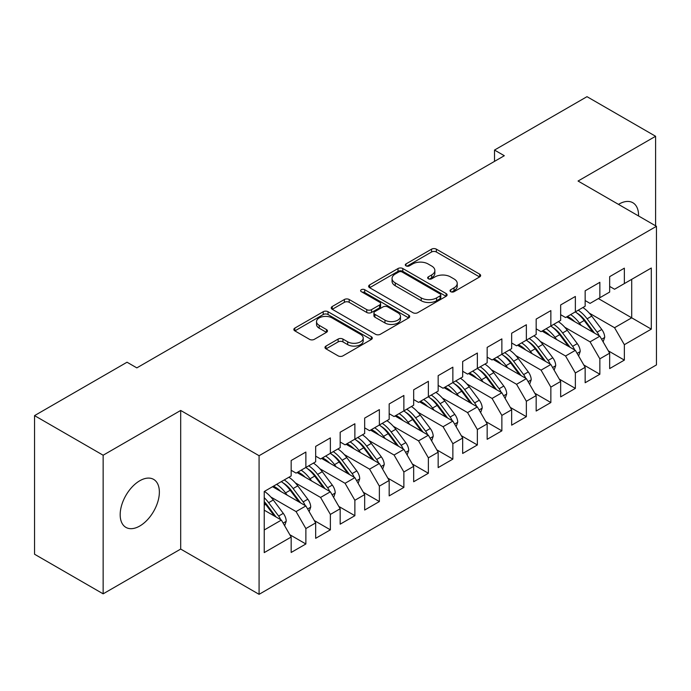 <?xml version="1.0" encoding="UTF-8"?>
<svg xmlns="http://www.w3.org/2000/svg" width="691" height="691" viewBox="0 0 691 691"><rect width="100%" height="100%" fill="white"/><g stroke="black" fill="none" stroke-linecap="round" stroke-linejoin="round"><path stroke-width="1.04" d="M450.731 291.688A2.384 1.373 0 0 0 454.099 291.688L479.649 276.936A3.403 1.961 0 0 0 480.642 275.545A3.403 1.961 0 0 0 479.649 274.154L436.358 249.166A3.403 1.961 0 0 0 431.555 249.166L406.006 263.919A2.384 1.373 0 0 0 405.306 264.895A2.384 1.373 0 0 0 406.006 265.862A2.384 1.373 0 0 0 409.366 265.862L412.674 263.953A10.883 6.279 0 0 1 428.066 263.953L431.676 266.035A10.883 6.279 0 0 1 434.864 270.475A10.883 6.279 0 0 1 431.676 274.923L428.368 276.832A2.384 1.373 0 0 0 427.669 277.799A2.384 1.373 0 0 0 428.368 278.775A2.384 1.373 0 0 0 431.728 278.775L435.036 276.866A10.883 6.279 0 0 1 450.428 276.866L454.039 278.948A10.883 6.279 0 0 1 457.226 283.388A10.883 6.279 0 0 1 454.039 287.836L450.731 289.745A2.384 1.373 0 0 0 450.031 290.712A2.384 1.373 0 0 0 450.731 291.688L450.731 289.745M139.772 526.015A27.718 16.005 120 0 0 157.876 501.588A27.718 16.005 120 0 0 153.627 479.381A27.718 16.005 120 0 0 139.772 480.755A27.718 16.005 120 0 0 121.668 505.181A27.718 16.005 120 0 0 125.917 527.388A27.718 16.005 120 0 0 139.772 526.015M638.562 215.972A27.718 16.005 120 0 0 632.826 202.722A27.718 16.005 120 0 0 618.963 204.095A27.718 16.005 120 0 0 618.48 204.381M325.988 346.079A3.403 1.961 0 0 0 324.986 347.461A3.403 1.961 0 0 0 325.988 348.851L338.132 355.865A3.403 1.961 0 0 0 342.935 355.865L371.317 339.48A3.403 1.961 0 0 0 372.311 338.089A3.403 1.961 0 0 0 371.317 336.707L328.026 311.71A3.403 1.961 0 0 0 323.224 311.71L294.841 328.095A3.403 1.961 0 0 0 293.848 329.486A3.403 1.961 0 0 0 294.841 330.868L309.516 339.341A3.403 1.961 0 0 0 314.319 339.341L326.463 332.328A3.403 1.961 0 0 0 327.465 330.946A3.403 1.961 0 0 0 326.463 329.555L319.19 325.357A9.095 5.252 0 0 1 316.53 321.643A9.095 5.252 0 0 1 322.144 316.789A9.095 5.252 0 0 1 332.06 317.929L360.555 334.375A9.095 5.252 0 0 1 363.216 338.089A9.095 5.252 0 0 1 357.601 342.943A9.095 5.252 0 0 1 347.685 341.803L342.935 339.065A3.403 1.961 0 0 0 338.132 339.065L325.988 346.079L325.988 348.851M103.149 455.222L103.149 593.837L180.688 549.069L180.688 410.454L103.149 455.222L34.55 415.619L127.032 362.222L136.835 367.88L504.309 155.717L494.514 150.059L494.514 161.374M180.688 410.454L259.082 455.715L656.45 226.303L656.45 364.917L259.082 594.329L259.082 455.715M655.595 225.802L655.595 136.274L578.056 181.033L656.45 226.303M655.595 136.274L586.996 96.671L494.514 150.059M412.916 312.686A3.403 1.961 0 0 0 417.727 312.686L446.101 296.301A3.403 1.961 0 0 0 447.094 294.91A3.403 1.961 0 0 0 446.101 293.528L402.818 268.531A3.403 1.961 0 0 0 398.007 268.531L369.633 284.917A3.403 1.961 0 0 0 368.631 286.307A3.403 1.961 0 0 0 369.633 287.698L412.916 312.686M362.283 292.198A2.384 1.373 0 0 1 364.701 292.535L364.701 289.71L408.709 315.113A3.403 1.961 0 0 1 409.703 316.504A3.403 1.961 0 0 1 408.709 317.895L380.335 334.271A3.403 1.961 0 0 1 375.524 334.271L332.241 309.283L332.241 306.51A3.403 1.961 0 0 0 331.239 307.892A3.403 1.961 0 0 0 332.241 309.283M332.241 306.51L344.377 299.497A3.403 1.961 0 0 1 349.188 299.497L366.748 309.628A3.403 1.961 0 0 0 371.551 309.628L379.609 304.981A3.403 1.961 0 0 0 380.603 303.591A3.403 1.961 0 0 0 379.609 302.2L361.333 291.654A2.384 1.373 0 0 1 360.633 290.678A2.384 1.373 0 0 1 362.11 289.408A2.384 1.373 0 0 1 364.701 289.71M598.389 298.572L631.704 317.817L631.704 279.337L651.302 268.022L624.353 283.586L624.353 268.168L609.661 276.65L609.661 292.068L599.857 297.726L599.857 282.308L585.156 290.799L585.156 306.217L575.361 311.874L575.361 296.456L560.66 304.938L560.66 320.356L550.857 326.014L550.857 310.596L536.164 319.087L536.164 334.504L526.361 340.162L526.361 324.744L511.66 333.226L511.66 348.644L501.865 354.302L501.865 338.884L487.164 347.374L487.164 362.792L477.36 368.45L477.36 353.032L462.668 361.514L462.668 376.932L452.864 382.589L452.864 367.171L438.163 375.662L438.163 391.08L428.368 396.738L428.368 381.32L413.667 389.81L413.667 405.22L403.872 410.877L403.872 395.468L389.171 403.95L389.171 419.368L379.368 425.025L379.368 409.608L364.667 418.098L364.667 433.516L354.872 439.174L354.872 423.756L340.171 432.238L340.171 447.656L330.376 453.313L330.376 437.895L315.675 446.386L315.675 461.804L305.871 467.462L305.871 452.044L291.17 460.526L291.17 475.944L264.23 491.5L264.23 552.61L291.17 537.045L281.375 520.073L264.23 510.174M651.302 268.022L651.302 329.132L624.353 344.688L614.558 327.715L589.319 313.144M608.313 350.838L624.353 360.106L624.353 344.688M624.353 360.106L609.661 368.588L609.661 353.17L599.857 358.828L590.062 341.855L564.823 327.284M583.809 364.986L599.857 374.246L599.857 358.828M599.857 374.246L585.156 382.736L585.156 367.318L575.361 372.976L565.558 356.003L540.319 341.432M559.313 379.126L575.361 388.394L575.361 372.976M575.361 388.394L560.66 396.876L560.66 381.458L550.857 387.115L541.062 370.143L515.823 355.571M534.817 393.274L550.857 402.533L550.857 387.115M550.857 402.533L536.164 411.024L536.164 395.606L526.361 401.264L516.566 384.291L491.327 369.72M510.312 407.414L526.361 416.682L526.361 401.264M526.361 416.682L511.66 425.164L511.66 409.754L501.865 415.412L492.061 398.439L466.822 383.868M485.816 421.562L501.865 430.83L501.865 415.412M501.865 430.83L487.164 439.312L487.164 423.894L477.36 429.552L467.565 412.579L442.326 398.007M461.32 435.701L477.36 444.969L477.36 429.552M477.36 444.969L462.668 453.46L462.668 438.042L452.864 443.7L443.069 426.727L417.83 412.156M436.816 449.85L452.864 459.118L452.864 443.7M452.864 459.118L438.163 467.6L438.163 452.182L428.368 457.839L418.565 440.867L393.326 426.295M412.32 463.998L428.368 473.257L428.368 457.839M428.368 473.257L413.667 481.748L413.667 466.33L403.872 471.988L394.069 455.015L368.83 440.443M387.824 478.137L403.872 487.405L403.872 471.988M403.872 487.405L389.171 495.888L389.171 480.47L379.368 486.127L369.573 469.154L344.334 454.583M363.319 492.286L379.368 501.545L379.368 486.127M379.368 501.545L364.667 510.036L364.667 494.618L354.872 500.275L345.068 483.303L319.829 468.731M338.823 506.425L354.872 515.693L354.872 500.275M354.872 515.693L340.171 524.175L340.171 508.757L330.376 514.415L320.572 497.442L295.333 482.871M314.327 520.573L330.376 529.833L330.376 514.415M330.376 529.833L315.675 538.324L315.675 522.906L305.871 528.563L296.076 511.59L270.837 497.019M289.823 534.713L305.871 543.981L305.871 528.563M305.871 543.981L291.17 552.463L291.17 537.045M291.17 470.286L296.076 473.119L305.871 467.462M264.23 529.98L281.375 520.073M315.675 456.146L320.572 458.971L330.376 453.313M296.076 511.59L305.871 505.933L272.556 486.697M315.675 522.906L305.871 505.933M340.171 441.998L345.068 444.831L354.872 439.174M320.572 497.442L330.376 491.785L297.052 472.549M340.171 508.757L330.376 491.785M364.667 427.859L369.573 430.683L379.368 425.025M345.068 483.303L354.872 477.645L321.548 458.409M364.667 494.618L354.872 477.645M389.171 413.71L394.069 416.535L403.872 410.877M369.573 469.154L379.368 463.497L346.053 444.261M389.171 480.47L379.368 463.497M413.667 399.562L418.565 402.395L428.368 396.738M394.069 455.015L403.872 449.357L370.549 430.122M413.667 466.33L403.872 449.357M438.163 385.423L443.069 388.247L452.864 382.589M418.565 440.867L428.368 435.209L395.045 415.973M438.163 452.182L428.368 435.209M462.668 371.274L467.565 374.107L477.36 368.45M443.069 426.727L452.864 421.069L419.549 401.825M462.668 438.042L452.864 421.069M487.164 357.135L492.061 359.959L501.865 354.302M467.565 412.579L477.36 406.921L444.045 387.686M487.164 423.894L477.36 406.921M511.66 342.986L516.566 345.82L526.361 340.162M492.061 398.439L501.865 392.773L468.541 373.537M511.66 409.754L501.865 392.773M536.164 328.847L541.062 331.671L550.857 326.014M516.566 384.291L526.361 378.633L493.046 359.398M536.164 395.606L526.361 378.633M560.66 314.699L565.558 317.532L575.361 311.874M541.062 370.143L550.857 364.485L517.542 345.25M560.66 381.458L550.857 364.485M585.156 300.559L590.062 303.384L599.857 297.726M565.558 356.003L575.361 350.346L542.038 331.11M585.156 367.318L575.361 350.346M609.661 286.411L614.558 289.244L624.353 283.586M590.062 341.855L599.857 336.197L566.542 316.962M609.661 353.17L599.857 336.197M34.55 415.619L34.55 554.234L103.149 593.837M180.688 549.069L259.082 594.329M614.558 327.715L631.704 317.817L651.302 329.132M451.681 292.025L454.039 290.661A10.883 6.279 0 0 0 457.226 286.221L457.226 283.388M434.864 270.475L434.864 273.308A10.883 6.279 0 0 1 431.676 277.747L429.318 279.112M479.597 276.961L436.358 251.999A3.403 1.961 0 0 0 431.555 251.999L406.956 266.199M446.058 296.327L402.818 271.364A3.403 1.961 0 0 0 398.007 271.364L369.676 287.724M440.089 295.886A2.384 1.373 0 0 0 440.789 294.91A2.384 1.373 0 0 0 440.089 293.943L402.093 272.004A2.384 1.373 0 0 0 398.724 272.004L395.243 274.016A10.883 6.279 0 0 0 392.056 278.464A10.883 6.279 0 0 0 395.243 282.904L421.208 297.899A10.883 6.279 0 0 0 436.6 297.899L440.089 295.886L440.089 298.711A2.384 1.373 0 0 0 440.789 297.743L440.789 294.91M392.056 278.464L392.056 281.289A10.883 6.279 0 0 0 395.243 285.737L395.243 282.904M440.089 298.711L436.6 300.732A10.883 6.279 0 0 1 421.208 300.732L395.243 285.737M332.285 309.309L344.377 302.321L344.377 299.497M380.603 303.591L380.603 306.424A3.403 1.961 0 0 1 379.609 307.806L371.551 312.462A3.403 1.961 0 0 1 366.748 312.462L349.188 302.321A3.403 1.961 0 0 0 344.377 302.321M364.701 292.535L408.666 317.92M384.965 320.149A9.095 5.252 0 0 0 394.872 321.289A9.095 5.252 0 0 0 400.486 316.435A9.095 5.252 0 0 0 397.826 312.721L387.789 306.925A3.403 1.961 0 0 0 382.978 306.925L374.919 311.572A3.403 1.961 0 0 0 373.926 312.963A3.403 1.961 0 0 0 374.919 314.353L384.965 320.149L384.965 322.973A9.095 5.252 0 0 0 394.872 324.114A9.095 5.252 0 0 0 400.486 319.259L400.486 316.435M373.926 312.963L373.926 315.796A3.403 1.961 0 0 0 374.919 317.178L374.919 314.353M384.965 322.973L374.919 317.178M363.216 338.089L363.216 340.922A9.095 5.252 0 0 1 357.601 345.776A9.095 5.252 0 0 1 347.685 344.636L342.935 341.89A3.403 1.961 0 0 0 338.132 341.89L326.031 348.877M316.53 321.643L316.53 324.468A9.095 5.252 0 0 0 319.19 328.182L319.19 325.357M326.42 332.354L319.19 328.182M371.266 339.506L328.026 314.543A3.403 1.961 0 0 0 323.224 314.543L294.893 330.894M603.131 341.864L604.711 337.303A9.182 5.303 -120 0 0 601.775 329.486L591.764 316.124A26.508 15.306 -120 0 0 582.902 307.521M581.183 325.418L579.516 323.198A26.508 15.306 -120 0 0 570.654 314.586M574.67 321.661A22 12.706 -120 0 0 567.415 316.461M599.149 335.791A9.182 5.303 -120 0 0 597.119 332.172L587.117 318.81A26.508 15.306 -120 0 0 578.246 310.207M576.916 313.058A22 12.706 60 0 1 585.363 320.874L594.554 333.14M575.309 311.9A26.508 15.306 60 0 1 584.171 320.512L592.938 332.207M578.626 356.012L580.207 351.451A9.182 5.303 -120 0 0 577.279 343.626L567.268 330.263A26.508 15.306 -120 0 0 558.397 321.661M556.687 339.566L555.02 337.338A26.508 15.306 -120 0 0 546.149 328.735M550.174 335.8A22 12.706 -120 0 0 542.91 330.6M574.653 349.931A9.182 5.303 -120 0 0 572.623 346.321L562.612 332.958A26.508 15.306 -120 0 0 553.75 324.347M552.42 327.197A22 12.706 60 0 1 560.867 335.023L570.049 347.279M550.805 326.048A26.508 15.306 60 0 1 559.675 334.651L568.434 346.346M554.13 370.151L555.711 365.591A9.182 5.303 -120 0 0 552.783 357.774L542.772 344.412A26.508 15.306 -120 0 0 533.901 335.809M532.191 353.706L530.524 351.486A26.508 15.306 -120 0 0 521.653 342.883M525.678 349.948A22 12.706 -120 0 0 518.414 344.749M550.148 364.079A9.182 5.303 -120 0 0 548.127 360.46L538.116 347.098A26.508 15.306 -120 0 0 529.246 338.495M527.915 341.345A22 12.706 60 0 1 536.371 349.162L545.553 361.428M526.309 340.188A26.508 15.306 60 0 1 535.18 348.8L543.938 360.495M529.634 384.3L531.215 379.739A9.182 5.303 -120 0 0 528.278 371.913L518.267 358.551A26.508 15.306 -120 0 0 509.405 349.948M507.686 367.854L506.019 365.625A26.508 15.306 -120 0 0 497.157 357.022M501.174 364.088A22 12.706 -120 0 0 493.918 358.897M525.652 378.227A9.182 5.303 -120 0 0 523.631 374.608L513.62 361.246A26.508 15.306 -120 0 0 504.75 352.635M503.419 355.485A22 12.706 60 0 1 511.867 363.311L521.057 375.567M501.813 354.336A26.508 15.306 60 0 1 510.675 362.939L519.442 374.634M505.13 398.439L506.71 393.879A9.182 5.303 -120 0 0 503.782 386.062L493.771 372.699A26.508 15.306 -120 0 0 484.909 364.097M483.19 381.993L481.523 379.774A26.508 15.306 -120 0 0 472.653 371.171M476.678 378.236A22 12.706 -120 0 0 469.414 373.036M501.156 392.367A9.182 5.303 -120 0 0 499.127 388.748L489.116 375.386A26.508 15.306 -120 0 0 480.254 366.783M478.923 369.633A22 12.706 60 0 1 487.371 377.45L496.553 389.715M477.308 368.476A26.508 15.306 60 0 1 486.179 377.087L494.937 388.783M480.634 412.587L482.214 408.027A9.182 5.303 -120 0 0 479.286 400.21L469.275 386.848A26.508 15.306 -120 0 0 460.405 378.236M458.694 396.142L457.027 393.913A26.508 15.306 -120 0 0 448.157 385.31M452.182 392.384A22 12.706 -120 0 0 444.918 387.185M476.652 406.515A9.182 5.303 -120 0 0 474.631 402.896L464.62 389.534A26.508 15.306 -120 0 0 455.749 380.922M454.419 383.773A22 12.706 60 0 1 462.875 391.598L472.057 403.855M452.812 382.624A26.508 15.306 60 0 1 461.683 391.227L470.441 402.922M456.138 426.727L457.718 422.166A9.182 5.303 -120 0 0 454.782 414.35L444.779 400.987A26.508 15.306 -120 0 0 435.909 392.384M434.19 410.281L432.523 408.061A26.508 15.306 -120 0 0 423.661 399.458M427.677 406.524A22 12.706 -120 0 0 420.422 401.324M452.156 420.655A9.182 5.303 -120 0 0 450.135 417.036L440.124 403.674A26.508 15.306 -120 0 0 431.253 395.071M429.923 397.921A22 12.706 60 0 1 438.37 405.738L447.561 418.003M428.316 396.772A26.508 15.306 60 0 1 437.178 405.375L445.945 417.07M431.642 440.875L433.214 436.315A9.182 5.303 -120 0 0 430.286 428.498L420.275 415.136A26.508 15.306 -120 0 0 411.413 406.524M409.694 424.429L408.027 422.201A26.508 15.306 -120 0 0 399.156 413.598M403.181 420.672A22 12.706 -120 0 0 395.917 415.472M427.66 434.803A9.182 5.303 -120 0 0 425.63 431.184L415.619 417.822A26.508 15.306 -120 0 0 406.757 409.219M405.427 412.061A22 12.706 60 0 1 413.874 419.886L423.056 432.143M403.812 410.912A26.508 15.306 60 0 1 412.682 419.515L421.441 431.21M407.137 455.015L408.718 450.454A9.182 5.303 -120 0 0 405.79 442.637L395.779 429.275A26.508 15.306 -120 0 0 386.908 420.672M385.198 438.578L383.531 436.349A26.508 15.306 -120 0 0 374.66 427.746M378.685 434.812A22 12.706 -120 0 0 371.421 429.612M403.155 448.943A9.182 5.303 -120 0 0 401.134 445.324L391.123 431.961A26.508 15.306 -120 0 0 382.253 423.358M380.922 426.209A22 12.706 60 0 1 389.379 434.026L398.56 446.291M379.316 425.06A26.508 15.306 60 0 1 388.187 433.663L396.945 445.358M382.641 469.163L384.222 464.602A9.182 5.303 -120 0 0 381.285 456.786L371.283 443.423A26.508 15.306 -120 0 0 362.412 434.812M360.693 452.717L359.026 450.489A26.508 15.306 -120 0 0 350.164 441.886M354.181 448.96A22 12.706 -120 0 0 346.925 443.76M378.659 463.091A9.182 5.303 -120 0 0 376.638 459.472L366.627 446.11A26.508 15.306 -120 0 0 357.757 437.507M356.426 440.348A22 12.706 60 0 1 364.874 448.174L374.064 460.431M354.82 439.2A26.508 15.306 60 0 1 363.682 447.803L372.449 459.498M358.145 483.311L359.717 478.742A9.182 5.303 -120 0 0 356.789 470.925L346.778 457.563A26.508 15.306 -120 0 0 337.916 448.96M336.197 466.866L334.53 464.637A26.508 15.306 -120 0 0 325.66 456.034M329.685 463.1A22 12.706 -120 0 0 322.421 457.9M354.163 477.231A9.182 5.303 -120 0 0 352.134 473.611L342.123 460.249A26.508 15.306 -120 0 0 333.261 451.646M331.93 454.497A22 12.706 60 0 1 340.378 462.322L349.56 474.579M330.315 453.348A26.508 15.306 60 0 1 339.186 461.951L347.944 473.646M333.641 497.451L335.221 492.89A9.182 5.303 -120 0 0 332.293 485.073L322.282 471.711A26.508 15.306 -120 0 0 313.412 463.108M311.701 481.005L310.034 478.785A26.508 15.306 -120 0 0 301.164 470.174M305.189 477.248A22 12.706 -120 0 0 297.925 472.048M329.659 491.379A9.182 5.303 -120 0 0 327.638 487.76L317.627 474.397A26.508 15.306 -120 0 0 308.756 465.794M307.426 468.636A22 12.706 60 0 1 315.882 476.462L325.064 488.718M305.819 467.487A26.508 15.306 60 0 1 314.69 476.09L323.448 487.786M309.145 511.599L310.725 507.03A9.182 5.303 -120 0 0 307.797 499.213L297.786 485.851A26.508 15.306 -120 0 0 288.916 477.248M287.197 495.153L285.53 492.925A26.508 15.306 -120 0 0 276.668 484.322M280.684 491.387A22 12.706 -120 0 0 273.429 486.188M305.163 505.518A9.182 5.303 -120 0 0 303.142 501.899L293.131 488.537A26.508 15.306 -120 0 0 284.26 479.934M282.93 482.784A22 12.706 60 0 1 291.377 490.61L300.568 502.867M281.323 481.636A26.508 15.306 60 0 1 290.185 490.239L298.953 501.934M284.649 525.739L286.221 521.178A9.182 5.303 -120 0 0 283.293 513.361L273.282 499.999A26.508 15.306 -120 0 0 264.42 491.396M280.667 519.667A9.182 5.303 -120 0 0 278.637 516.047L268.626 502.685A26.508 15.306 -120 0 0 264.23 497.684M264.23 501.606A22 12.706 60 0 1 266.881 504.75L276.063 517.006M264.23 502.538A26.508 15.306 60 0 1 265.69 504.378L274.448 516.082M454.039 290.661L454.039 287.836M428.368 278.775L428.368 276.832M431.676 277.747L431.676 274.923M406.006 265.862L406.006 263.919M431.555 251.999L431.555 249.166M436.358 251.999L436.358 249.166M479.649 276.936L479.649 274.154M369.633 287.698L369.633 284.917M398.007 271.364L398.007 268.531M402.818 271.364L402.818 268.531M446.101 296.301L446.101 293.528M421.208 300.732L421.208 297.899M436.6 300.732L436.6 297.899M349.188 302.321L349.188 299.497M366.748 312.462L366.748 309.628M371.551 312.462L371.551 309.628M379.609 307.806L379.609 304.981M408.709 317.895L408.709 315.113M338.132 341.89L338.132 339.065M342.935 341.89L342.935 339.065M347.685 344.636L347.685 341.803M326.463 332.328L326.463 329.555M294.841 330.868L294.841 328.095M323.224 314.543L323.224 311.71M328.026 314.543L328.026 311.71M371.317 339.48L371.317 336.707M601.611 339.238L604.651 337.484M587.117 318.81L591.764 316.124M579.516 323.198L584.171 320.512M597.119 332.172L601.775 329.486M577.115 353.377L580.146 351.624M562.612 332.958L567.268 330.263M555.02 337.338L559.675 334.651M572.623 346.321L577.279 343.626M552.61 367.526L555.65 365.772M538.116 347.098L542.772 344.412M530.524 351.486L535.18 348.8M548.127 360.46L552.783 357.774M528.114 381.665L531.154 379.912M513.62 361.246L518.267 358.551M506.019 365.625L510.675 362.939M523.631 374.608L528.278 371.913M503.618 395.813L506.65 394.06M489.116 375.386L493.771 372.699M481.523 379.774L486.179 377.087M499.127 388.748L503.782 386.062M479.113 409.953L482.154 408.2M464.62 389.534L469.275 386.848M457.027 393.913L461.683 391.227M474.631 402.896L479.286 400.21M454.618 424.101L457.658 422.348M440.124 403.674L444.779 400.987M432.523 408.061L437.178 405.375M450.135 417.036L454.782 414.35M430.122 438.241L433.153 436.487M415.619 417.822L420.275 415.136M408.027 422.201L412.682 419.515M425.63 431.184L430.286 428.498M405.617 452.389L408.657 450.636M391.123 431.961L395.779 429.275M383.531 436.349L388.187 433.663M401.134 445.324L405.79 442.637M381.121 466.529L384.161 464.775M366.627 446.11L371.283 443.423M359.026 450.489L363.682 447.803M376.638 459.472L381.285 456.786M356.625 480.677L359.657 478.923M342.123 460.249L346.778 457.563M334.53 464.637L339.186 461.951M352.134 473.611L356.789 470.925M332.121 494.825L335.161 493.063M317.627 474.397L322.282 471.711M310.034 478.785L314.69 476.09M327.638 487.76L332.293 485.073M307.625 508.965L310.665 507.211M293.131 488.537L297.786 485.851M285.53 492.925L290.185 490.239M303.142 501.899L307.797 499.213M283.129 523.113L286.16 521.36M268.626 502.685L273.282 499.999M264.23 505.225L265.69 504.378M278.637 516.047L283.293 513.361"/></g></svg>
